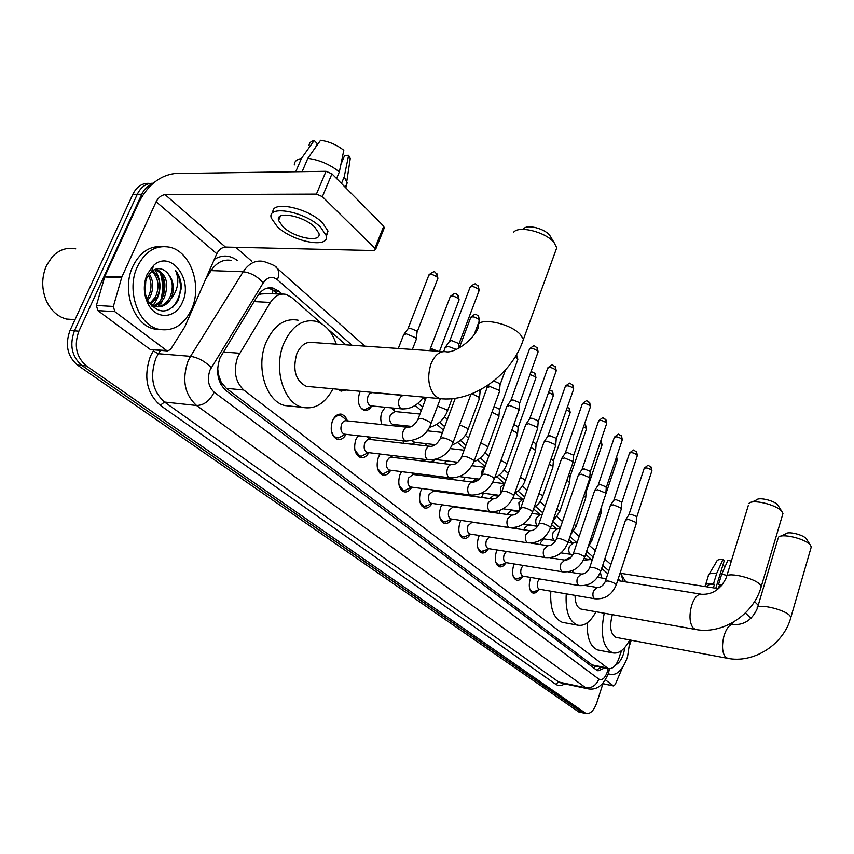 <?xml version="1.0" encoding="UTF-8"?>
<svg xmlns="http://www.w3.org/2000/svg" width="854" height="854" viewBox="0 0 854 854"><rect width="100%" height="100%" fill="white"/><g stroke="black" fill="none" stroke-linecap="round" stroke-linejoin="round"><path stroke-width="1.28" d="M499.184 513.361L500.134 510.34M481.539 497.455L483.417 493.217M463.306 480.919L465.142 477.333M444.496 463.701L446.204 460.829M455.267 461.918L455.694 462.964M425.111 445.756L426.573 443.674M405.191 427.043L406.248 425.836M381.984 424.566C380.393 420.648 380.372 416.474 381.93 412.076L385.197 407.262M393.107 408.031L394.761 411.03M371.736 405.938C369.643 409.472 367.113 410.955 364.156 410.368C358.701 407.507 357.143 401.786 359.481 393.182L360.367 391.313M538.863 589.708L536.109 592.687L533.142 593.22C529.309 591.043 528.348 586.239 530.259 578.809L530.782 577.464M522.595 576.589C520.78 579.492 518.794 580.709 516.627 580.25C512.646 578.009 511.631 573.098 513.585 565.519L514.215 563.96M505.749 562.999C503.881 566.031 501.81 567.302 499.537 566.821C495.384 564.505 494.317 559.477 496.323 551.759L497.071 549.976M488.317 548.919C486.385 552.079 484.218 553.403 481.827 552.901C477.503 550.51 476.372 545.375 478.432 537.486L479.318 535.469M470.244 534.305C468.248 537.614 465.996 539.002 463.466 538.479C458.95 536.002 457.765 530.75 459.89 522.701L460.914 520.417M451.51 519.136C449.45 522.605 447.09 524.057 444.422 523.513C439.714 520.961 438.454 515.57 440.643 507.351L441.849 504.789M432.06 503.401C429.936 507.02 427.47 508.546 424.651 507.981C419.73 505.333 418.396 499.803 420.648 491.413L421.919 488.766M433.522 490.079L433.736 490.836M411.799 487.154C409.621 490.869 407.059 492.438 404.113 491.84C398.967 489.096 397.558 483.428 399.885 474.845L401.54 471.643M413.048 473.116L413.453 474.461M390.748 470.255C388.506 474.077 385.848 475.678 382.763 475.059C377.383 472.219 375.888 466.401 378.279 457.627L380.233 454.05M391.708 455.438L392.349 457.349M368.853 452.673C366.558 456.602 363.783 458.246 360.559 457.605C354.922 454.659 353.332 448.681 355.798 439.693L358.104 435.721M369.43 437.002L370.38 439.49M346.073 434.355C343.703 438.412 340.821 440.098 337.437 439.426C331.523 436.362 329.836 430.235 332.387 421.022C334.725 415.813 337.864 413.549 341.803 414.233L345.24 416.496L347.503 420.894M322.097 324.061L291.609 297.416L285.951 294.374C279.888 293.146 274.71 295.836 270.419 302.433L237.786 356.801C233.195 370.657 235.192 381.738 243.774 390.032L608.347 668.682C613.482 669.109 617.389 664.465 620.068 654.74L620.89 651.079M217.621 368.138L218.517 374.735L221.325 382.635L220.674 384.065M221.325 382.635L218.517 374.735M281.414 294.16L268.572 293.562L261.025 294L257.908 295.377M221.592 382.838L226.374 388.356L592.132 664.914L594.437 665.874M607.845 573.792L601.675 568.401M592.196 560.117L585.598 554.353M572.799 543.165L568.913 539.771M556.691 529.096L551.609 524.644M540.006 514.503L533.633 508.931M522.701 499.387L515.282 492.897M504.693 483.642L496.793 476.735M485.083 466.508L477.578 459.943M464.672 448.66L457.605 442.489M443.397 430.074L436.821 424.321M421.225 410.689L415.172 405.404M345.849 344.813L328.331 329.505M346.116 390L341.056 391.175L337.981 389.253M393.545 424.641L392.84 425.73M414.521 442.596L413.208 444.39M403.963 443.333L402.928 440.803M434.697 459.858L432.711 462.26M425.185 461.352L424.107 459.356M453.015 477.962L451.328 479.382M445.767 478.667L444.646 477.162M470.415 495.053L468.878 495.747M465.964 495.352L464.672 494.274M486.492 511.087L484.88 510.852M516.264 528.658L516.585 527.164M579.236 712.044L582.385 712.748L81.899 365.48C71.811 356.694 69.323 345.144 74.426 330.84L137.28 194.296C141.027 186.802 146.333 183.119 153.197 183.247C146.333 183.119 141.027 186.802 137.28 194.296L74.426 330.84C69.323 345.144 71.811 356.694 81.899 365.48L582.876 712.855M578.745 711.937L77.468 365.074C67.381 356.31 64.883 344.792 69.975 330.519L132.818 194.317C136.875 186.311 142.607 182.681 149.994 183.429M282.14 294.075L278.767 291.139L273.024 288.065C266.95 286.848 261.772 289.506 257.492 296.028L220.086 357.687C215.475 371.501 217.503 382.539 226.182 390.812L596.498 670.048L598.078 670.849L604.749 667.945M161.94 274.828C164.16 282.033 164.47 289.335 162.879 296.733M161.449 301.654L160.509 303.96M602.935 683.723L596.807 702.714C593.957 710.517 590.37 714.136 586.036 713.56L86.35 365.886C76.273 357.079 73.786 345.507 78.888 331.171L141.764 194.285C144.305 188.947 147.87 185.489 152.471 183.888M235.821 247.308L251.567 261.089M600.896 667.177L596.562 670.091M273.024 288.065L268.423 287.862L274.177 290.926L277.699 293.989M151.521 349.67L166.583 350.492L114.81 311.635L97.858 310.61L96.395 305.476L104.871 276.29L139.095 201.757C148.18 184.816 160.04 175.412 174.686 173.533L326.025 171.291L331.96 173.832L322.385 196.666L316.418 194.114L165.089 194.669C161.406 195.107 158.417 197.466 156.122 201.757L121.855 276.984L113.358 306.447L114.81 311.635M149.813 349.158L97.858 310.61M166.583 350.492L167.512 350.941L170.501 349.51L184.784 326.879L216.799 253.745C218.944 249.624 221.826 247.393 225.445 247.062L373.945 250.553L375.611 249.443L374.874 248.311L383.766 226.267L331.96 173.832M383.766 226.267L384.129 228.296M374.874 248.311L322.385 196.666M314.784 227.185C303.373 215.603 275.159 210.468 278.564 220.471L282.952 226.78C294.502 238.149 322.033 243.209 318.916 233.27L314.784 227.185M315.692 147.187L317.218 143.589L314.187 140.483L301.409 158.492L295.74 171.739M326.335 236.398L328.021 231.06L322.481 222.809C307.664 207.586 270.483 200.114 273.002 212.657M277.337 226.705C293.061 242.109 330.338 248.994 326.185 235.48L320.624 227.26C305.134 211.45 266.587 204.448 271.284 218.069L277.337 226.705M301.409 158.492C296.68 159.346 294.31 161.491 294.299 164.918M345.827 187.859L347.172 182.735L344.205 176.863L348.613 155.332L344.653 155.428L340.895 164.406M341.461 183.45L344.205 176.863M314.187 140.483C310.824 141.273 309.116 142.97 309.073 145.575M349.478 163.658L350.257 158.449L348.613 155.332M339.348 171.9C329.761 164.32 319.247 159.805 307.803 158.364L320.57 140.291C328.982 141.465 336.722 144.806 343.81 150.315L339.348 171.9L336.583 178.507M302.145 171.643L307.803 158.364M74.234 319.577L66.473 319.065C57.752 316.759 51.069 310.728 46.426 300.96C41.44 288.919 41.494 277.038 46.596 265.306L52.233 256.84C59.086 249.742 66.911 247.084 75.718 248.845M191.477 309.522C183.877 325.15 172.978 331.747 158.812 329.302C138.209 325.257 125.869 290.189 137.462 266.48C145.265 251.204 155.983 244.767 169.604 247.18C190.773 251.45 202.515 286.143 191.477 309.522M160.755 329.697L154.264 328.982C133.662 324.947 121.289 289.965 132.872 266.309C139.939 252.261 149.76 245.685 162.345 246.592M153.133 305.807C157.253 304.376 160.403 301.558 162.591 297.331C167.331 283.763 164.779 274.454 154.937 269.394L156.73 269.458C166.573 274.518 169.113 283.838 164.374 297.427C161.972 302.006 158.513 304.921 154.019 306.148M149.653 303.682L155.503 296.968C159.751 286.506 158.524 277.913 151.831 271.198M150.517 304.334L157.275 297.053C161.662 285.887 160.136 277.059 152.674 270.579M147.005 299.007L148.468 296.605C151.884 289.036 151.831 281.884 148.318 275.169M147.689 300.469L150.219 296.701C153.88 288.353 153.549 280.752 149.215 273.888M145.031 291.566L145.511 282.012M146.45 300.309L155.428 306.565L153.635 306.458C160.36 307.589 165.729 304.675 169.732 297.694C173.757 288.086 172.956 279.802 167.341 272.853C162.42 267.889 157.232 267.355 151.766 271.252L147.037 277.518C143.792 285.449 144.145 293.36 148.084 301.238C158.492 314.411 168.516 314.176 178.166 300.544L181.475 287.542C181.197 280.785 179.201 275.063 175.508 270.344C179.489 279.77 178.262 288.962 171.835 297.939L170.843 299.039L171.44 297.779C174.91 288.161 173.533 279.845 167.341 272.853M155.428 306.565C161.598 307.707 166.733 305.198 170.843 299.039M152.033 306.447L153.112 306.33M147.176 274.219L153.613 265.402C170.832 249.453 193.623 279.685 182.393 302.284C175.892 318.446 156.72 320.175 148.457 304.632C143.419 294.801 142.992 284.67 147.176 274.219M160.136 272.554C163.082 281.767 163.274 291.022 160.712 300.32M159.751 303.255L158.737 305.764M145.212 292.847L145.767 281.009M152.823 305.668C161.652 293.797 162.313 281.724 154.83 269.437M172.572 307.525C182.019 295.633 182.991 283.24 175.508 270.344M523.705 228.755C527.003 224.111 544.393 228.456 549.688 235.277L551.225 237.796M555.068 252.4L556.765 247.756L554.054 242.589C545.813 231.968 518.506 225.157 513.51 232.384M443.098 351.602L313.023 342.529C306.234 341.312 300.843 345.027 296.84 353.663C292.335 369.889 295.495 380.788 306.33 386.35L309.714 386.659M332.996 388.794C325.139 403.526 314.977 409.717 302.519 407.369C283.485 403.462 272.874 368.01 283.998 342.998C291.908 326.121 302.465 318.873 315.67 321.264C325.171 324.093 332.035 331.715 336.241 344.141M291.417 406.226L285.055 405.575C265.914 401.679 255.207 366.526 266.331 341.739C274.241 325.022 284.841 317.848 298.11 320.218M751.862 502.131L756.601 499.91C758.672 496.857 774.503 500.636 777.748 504.97L778.325 505.867M782.456 515.208L782.947 513.564L781.848 511.439C776.809 504.703 752.011 498.789 748.894 503.518M575.062 595.366C575.116 602.977 577.08 607.536 580.955 609.062L581.841 609.212M595.953 611.731C590.488 622.011 584.349 626.484 577.55 625.149C569.052 621.531 565.284 611.101 566.245 593.85M563.95 622.63L562.295 622.32C553.723 618.702 549.901 608.326 550.83 591.192M572.255 572.564L573.685 570.013M583.357 560.309L590.392 559.541L592.153 560.224M600.394 572.223L601.579 577.955M564.601 560.064L571.507 556.904M780.919 536.141L785.797 533.803C787.73 530.964 803.272 534.679 806.283 538.725L806.784 539.493M810.873 548.311L811.279 546.902L810.318 545.044C805.653 538.767 781.303 532.928 778.4 537.347M612.435 614.656L612.147 615.478C609.34 626.9 610.589 634.202 615.926 637.383L616.641 637.522M629.708 639.966C624.562 649.787 618.862 654.079 612.617 652.862C602.86 647.535 600.063 634.319 604.237 613.204M599.081 650.225L597.725 649.958C590.37 646.969 586.869 637.938 587.21 622.865M331.416 431.409L333.412 435.636L336.081 437.643L338.675 437.91L342.262 435.946M407.23 427.267L346.51 420.787C344.429 420.424 342.774 421.63 341.536 424.395C340.191 429.274 341.077 432.519 344.205 434.142L345.059 434.248M445.073 347.61L448.051 346.329L456.303 349.435M445.777 346.607L449.428 341.483L451.585 340.554L458.107 343.276L458.683 344.995M343.201 417.339L340.426 415.61C337.287 415.012 334.672 416.667 332.569 420.584M354.944 450.346L359.705 456.004L361.669 456.1L364.989 454.349M429.775 446.29L368.8 439.308L366.505 440.333L364.754 442.991C363.452 447.752 364.295 450.923 367.263 452.481L368.042 452.577M358.477 435.764L356.31 438.529M377.521 468.43L381.93 473.49L383.766 473.586L386.83 472.016M451.392 464.544L391.356 457.2L388.751 458.203L387.054 460.85C385.794 465.505 386.574 468.579 389.413 470.084L390.118 470.18M486.993 387.705L490.004 386.563L498.651 390.15L499.526 391.463L499.184 392.381M493.804 380.98L499.537 383.51L500.049 385.005M380.457 454.072L379.08 455.865M399.202 485.745L403.28 490.281L405.009 490.377L407.849 488.979M472.134 482.051L413.016 474.45L408.479 478.005C407.251 482.553 407.998 485.552 410.71 487.004L411.34 487.09M506.71 406.547L509.731 405.479L518.186 408.981L518.698 411.062M507.265 405.735L510.724 400.697L512.923 399.907L519.018 402.437L519.499 403.825M401.658 471.654L400.932 472.604M420.04 502.344L423.83 506.443L428.078 505.29M492.053 498.885L433.49 490.965L429.082 494.509C427.886 498.949 428.591 501.885 431.185 503.284L431.761 503.358M525.658 424.662L528.69 423.659L536.963 427.075L537.454 429.028M526.171 423.904L529.576 418.898L531.775 418.15L537.732 420.616L538.201 421.919M440.088 518.282L443.6 521.997L447.56 520.961M511.194 515.058L453.186 506.86L448.905 510.382C447.752 514.738 448.414 517.588 450.891 518.944L451.414 519.018M543.881 442.094L546.923 441.134L555.025 444.475L555.484 446.3M544.361 441.379L547.702 436.405L549.901 435.7L555.74 438.113L556.178 439.33M459.388 533.601L462.654 536.985L466.348 536.066M529.608 530.622L472.155 522.178L467.992 525.669C466.871 529.939 467.501 532.725 469.881 534.028L470.351 534.102M561.42 458.865L564.473 457.968L572.404 461.224L572.842 462.943M561.868 458.192L565.156 453.26L567.366 452.599L573.077 454.947L573.493 456.089M477.973 548.343L481.026 551.428L484.474 550.606M489.203 536.985L486.396 540.411C485.307 544.585 485.894 547.307 488.178 548.578L488.605 548.642M578.318 475.016L581.371 474.173L589.143 477.354L589.57 478.966M578.724 474.386L581.958 469.486L584.168 468.867L589.783 471.162L590.167 472.241M495.896 562.54L498.747 565.369L501.96 564.622M506.39 551.449L504.138 554.62C503.07 558.708 503.636 561.366 505.824 562.594L506.219 562.658M594.608 490.58L597.661 489.79L605.283 492.907L605.678 494.423M594.982 489.993L598.163 485.136L600.373 484.549L605.87 486.801L606.244 487.805M513.19 576.226L515.848 578.82L518.858 578.147M523.128 565.423L521.26 568.337C520.225 572.34 520.759 574.945 522.861 576.13L523.224 576.194M610.311 505.6L613.364 504.853L620.847 507.906L621.232 509.336M610.674 505.045L613.802 500.22L616.012 499.675L621.402 501.885L621.755 502.825M529.886 589.42L532.373 591.801L535.191 591.203M539.365 578.905L537.796 581.574C536.782 585.502 537.294 588.054 539.312 589.207L539.643 589.26M625.48 520.086L628.533 519.392L635.867 522.381L636.23 523.726M625.811 519.574L628.886 514.791L631.095 514.279L636.379 516.435L636.721 517.332M338.088 389.371L340.041 390.321L343.895 389.798M403.398 335.067L406.226 333.807L415.268 337.576L416.357 339.166L415.941 340.234M404.123 334.063L407.796 329.003L409.845 328.085L416.368 330.797L416.998 332.601M361.349 408.65L365.128 409.61L368.533 407.71M402.949 395.445L371.97 392.584L369.729 393.566L368.031 396.139C366.718 400.985 367.594 404.22 370.657 405.831L371.522 405.917M429.21 350.631L431.91 348.87L437.974 351.24M419.954 414.03L394.879 411.521L390.31 414.98C389.04 419.709 389.862 422.847 392.787 424.406L393.577 424.491M412.183 440.803L414.766 442.34M471.899 393.769L478.624 396.982L479.201 399.149M479.372 390.353L480.065 391.954M430.779 462.025L431.537 461.448M491.947 412.226L498.106 415.247L498.651 417.286M494.018 406.536L498.949 408.842L499.451 410.208M449.065 479.083L450.997 477.994M511.834 430.17L516.841 432.818L517.364 434.718M513.862 424.534L517.631 426.498L518.111 427.779M455.662 463.733L453.997 464.395M464.757 494.381L468.334 494.776M530.921 447.485L534.882 449.727L535.373 451.52M532.885 441.913L535.618 443.493L536.077 444.699M477.93 480.29L475.251 479.948L471.803 482.008M549.239 464.192L552.25 466.017L552.719 467.704M551.15 458.715L553.381 461M498.875 496.217L493.527 495.501L489.684 498.565M518.752 511.557L511.14 510.5L507.084 514.482M566.864 480.322L568.999 481.72L569.447 483.3M568.711 474.963L570.066 476.713M537.689 526.352L528.135 524.975L524.388 528.306L523.993 529.8M583.816 495.907L585.737 497.647L585.577 498.362M585.577 490.719L586.154 491.883M543.838 538.906L540.902 542.269L540.401 544.553M600.127 510.991L601.152 512.891M602.678 683.606L613.385 685.837L605.475 679.901M620.837 573.333L718.588 588.662M758.224 605.251L754.562 601.547M750.933 618.371L745.414 612.948M613.385 685.837L615.2 684.609L622.47 667.582M631.223 640.254L629.932 644.279M715.812 588.214L724.203 560.854L722.911 559.541L716.709 573.344L713.56 583.624L714.414 584.478C709.589 584.104 707.229 584.809 707.347 586.57L707.261 586.858M732.07 624.285L733.159 622.31M713.56 583.624C707.859 583.154 705.073 583.933 705.201 585.983L705.393 586.559M716.709 573.344C711.361 572.917 708.564 573.632 708.318 575.489M722.911 559.541C719.004 559.317 716.944 559.936 716.752 561.366L709.098 574.187M722.804 565.391L725.067 566.597M721.513 585.759L718.556 584.414L721.715 574.112L727.907 560.267L731.323 561.131M718.385 588.63L719.42 585.268M714.414 584.478L713.389 587.83M721.961 585.225L718.556 584.414M726.957 575.436L721.715 574.112M630.038 640.03L627.509 656.939C622.993 669.547 617.239 675.397 610.279 674.5L608.379 673.646M624.947 647.353L623.537 653.769C621.595 659.534 618.969 663.238 615.681 664.871M620.858 652.712L621.595 650.567M223.236 351.976L239.6 353.246M595.451 666.077L596.562 666.301M273.12 290.093L272.212 293.733M261.025 294L259.808 292.89M595.323 666.056L594.363 668.436M226.374 388.356L243.774 390.032M254.086 301.601L270.419 302.433M592.132 664.914L606.756 667.86M163.883 287.029L162.506 287.926M577.4 711.297L584.712 712.919M77.468 365.074L86.35 365.886M69.975 330.519L78.888 331.171M132.818 194.317L141.764 194.285M352.019 345.251L277.411 279.706C272.212 275.853 267.494 276.899 263.256 282.845L210.031 370.017C206.924 379.283 208.301 386.691 214.183 392.232L598.835 679.101C602.059 680.702 604.856 678.396 607.215 672.205L608.112 668.629M588.673 688.932L585.748 687.758L196.537 405.479C184.592 394.505 181.763 379.71 188.04 361.114L190.527 356.342L158.353 353.716L155.855 358.402C149.599 376.678 152.492 391.228 164.534 402.053L558.74 682.026L561.58 683.189M564.75 683.862C561.43 685.965 558.356 686.072 555.527 684.161L160.232 405.298L164.534 402.053L196.537 405.479C203.86 405.34 209.742 400.932 214.183 392.232M609.019 671.03L607.728 670.315M160.232 405.298C146.642 393.16 143.365 376.795 150.421 356.203L153.923 349.862M214.365 259.328C222.318 254.577 230.057 255.026 237.561 260.662M211.258 367.636C205.003 361.317 198.096 357.548 190.527 356.342L243.198 271.753L211.077 270.601L205.793 278.948M263.256 282.845C257.396 276.365 250.702 272.672 243.198 271.753C248.845 263.31 255.656 259.872 263.651 261.452C272.298 264.324 276.696 266.512 276.845 268.007L275.906 267.142M231.637 260.481C223.588 258.922 216.735 262.295 211.077 270.601L209.582 270.27M160.467 350.386L158.353 353.716L153.24 350.93M598.835 679.101C596.145 685.452 591.779 688.335 585.748 687.758L558.74 682.026L555.527 684.161M620.463 581.04L618.157 579.012M608.827 570.814L602.668 565.412M593.199 557.086L586.613 551.31M576.503 542.418L569.97 536.686M560.213 528.114L552.826 521.623M542.781 512.806L535.704 506.582M524.676 496.9L517.93 490.975M505.856 480.375L499.483 474.781M486.289 463.178L480.322 457.947M465.91 445.286L460.402 440.44M444.688 426.637L439.661 422.228M422.549 407.198L418.076 403.269M623.164 581.478L621.082 573.568L620.196 572.778L625.79 581.905M277.411 279.706C279.354 274.753 279.173 270.857 276.845 268.007L364.871 346.148M274.177 290.926L278.767 291.139M225.445 247.062L165.089 194.669M216.799 253.745L156.122 201.757M104.871 276.29L121.855 276.984M316.418 194.114L326.025 171.291M121.61 277.657L104.626 276.952M96.395 305.476L113.358 306.447M163.071 276.835L163.936 294.086M162.399 300.533L161.064 303.992M306.33 386.35L439.618 398.583C472.582 402.853 512.026 374.906 523.417 339.39L520.47 334.64C509.592 322.31 474.621 316.364 478.421 327.317C473.543 340.02 455.182 352.873 446.653 351.848C440.173 350.61 434.953 354.602 431.003 363.836C426.904 377.351 428.377 388.132 435.412 396.181L439.618 398.583L443.055 398.85M556.765 247.756L521.922 343.5M580.955 609.062L695.252 629.398C722.356 634.981 753.804 614.624 761.245 586.527L760.06 584.595C753.804 577.325 724.021 571.155 726.327 577.528C720.883 589.079 712.727 594.672 701.86 594.299C697.835 593.701 694.43 597.394 691.655 605.379C688.954 615.883 689.584 623.559 693.533 628.405L696.095 629.547M782.947 513.564L760.818 587.968M615.926 637.383L727.245 658.253C753.527 663.9 783.876 644.46 790.879 617.357L789.833 615.659C784.079 608.945 755.064 602.775 757.21 608.656C752.118 619.769 744.272 625.075 733.671 624.562C729.924 624.028 726.733 627.658 724.107 635.451C721.566 645.571 722.11 652.883 725.729 657.377L727.928 658.381M811.279 546.902L790.516 618.584M449.738 340.874L469.903 287.745C471.323 285.802 474.194 286.303 478.507 289.228L478.87 291.214M477.952 285.492L478.507 289.228M430.608 424.566L430.96 423.637L429.893 422.25C423.605 418.46 419.57 417.617 417.798 419.709C414.991 424.609 411.767 427.16 408.105 427.363C406.066 427 404.433 428.249 403.205 431.099C401.956 435.305 402.48 438.486 404.807 440.675L406.643 441.208M452.663 443.642L452.983 442.778L451.99 441.475C445.852 437.803 441.881 436.96 440.088 438.956C437.387 443.749 434.206 446.226 430.565 446.386C428.591 446.034 427.011 447.282 425.815 450.101C424.609 454.232 425.111 457.338 427.331 459.431L429.018 459.943M473.81 461.939L473.18 459.911C467.181 456.356 463.274 455.513 461.459 457.402C458.854 462.11 455.726 464.512 452.097 464.629C450.197 464.298 448.67 465.537 447.507 468.334C446.322 472.379 446.802 475.411 448.937 477.429L450.474 477.898M510.97 400.206L529.331 349.457C530.772 347.77 533.515 348.251 537.55 350.919L537.871 352.553M536.942 347.311L537.55 350.919M494.114 479.5L493.516 477.61C487.645 474.151 483.802 473.319 481.966 475.112C479.446 479.724 476.383 482.062 472.774 482.136L470.276 482.809L468.312 485.819C467.17 489.801 467.629 492.758 469.679 494.69L471.088 495.139M529.8 418.439L547.617 368.448C549.069 366.825 551.769 367.316 555.719 369.91L556.018 371.426M555.089 366.334L555.719 369.91M513.606 496.366L513.04 494.605C507.308 491.242 503.518 490.42 501.661 492.128C499.238 496.644 496.227 498.917 492.63 498.96L488.307 502.622C487.196 506.529 487.623 509.422 489.598 511.279L490.89 511.695M547.905 435.978L565.22 386.713C566.672 385.165 569.33 385.656 573.205 388.175L573.493 389.605M572.554 384.642L573.205 388.175M532.352 512.592L531.818 510.938C526.203 507.671 522.467 506.849 520.609 508.482C518.25 512.912 515.293 515.122 511.717 515.133L507.522 518.773C506.443 522.616 506.849 525.434 508.749 527.238L509.934 527.623M565.337 452.866L582.161 404.316C583.624 402.832 586.25 403.312 590.039 405.767L590.317 407.102M589.377 402.266L590.039 405.767M556.402 529.064L550.403 528.188L549.869 526.651C544.382 523.481 540.699 522.659 538.821 524.207C536.547 528.551 533.633 530.718 530.088 530.697L526.011 534.316C524.964 538.095 525.349 540.849 527.174 542.578L528.274 542.941M582.14 469.124L598.494 421.268C599.956 419.848 602.54 420.328 606.255 422.719L606.521 423.979M605.582 419.261L606.255 422.719M567.739 543.24L567.259 541.778C561.879 538.693 558.249 537.881 556.37 539.354C554.161 543.624 551.289 545.727 547.766 545.674L543.817 549.271C542.792 552.986 543.165 555.676 544.916 557.352L545.93 557.694M598.323 484.794L614.239 437.611C615.702 436.255 618.253 436.736 621.904 439.063L622.15 440.248M621.221 435.647L621.904 439.063M584.467 557.726L584.008 556.349C578.745 553.349 575.158 552.538 573.269 553.936C571.123 558.132 568.305 560.192 564.804 560.107L560.961 563.683C559.968 567.344 560.32 569.97 562.007 571.593L562.946 571.913M613.941 499.91L629.441 453.389C630.903 452.086 633.422 452.567 636.988 454.83L637.233 455.951M636.305 451.446L636.988 454.83M600.586 571.689L600.149 570.408C594.992 567.472 591.459 566.672 589.559 568.006C587.488 572.127 584.712 574.134 581.232 574.027L577.496 577.582C576.525 581.179 576.866 583.752 578.489 585.321L579.354 585.62M629.024 514.492L644.119 468.622C645.581 467.373 648.058 467.853 651.559 470.063L651.794 471.109M650.865 466.711L651.559 470.063M616.14 585.171L615.723 583.955C610.674 581.104 607.183 580.304 605.283 581.574C603.266 585.62 600.533 587.584 597.085 587.456L593.445 590.989C592.505 594.523 592.815 597.053 594.395 598.558L595.195 598.835M408.127 328.384L428.676 275.596C430.021 273.686 432.85 274.187 437.163 277.102L437.579 279.162M436.64 273.355L437.163 277.102M430.149 349.158L450.058 297.181C451.414 295.356 454.2 295.847 458.417 298.676L458.811 300.597M457.861 294.972L458.417 298.676M405.02 395.402L401.572 395.904L399.17 399.064C397.953 403.109 398.476 406.216 400.729 408.393L402.65 408.959M459.26 347.941L470.586 317.901C471.952 316.151 474.696 316.653 478.816 319.385L479.201 321.189M478.251 315.724L478.816 319.385M437.558 406.109L446.482 409.696L447.453 411.041L447.133 411.916M459.623 424.854L467.117 428.196L467.736 430.277M515.111 357.004L517.278 358.434L517.62 360.014M516.67 354.848L517.278 358.434M463.274 452.449L462.057 455.758M480.727 442.97L486.94 445.969L487.527 447.912M529.982 374.479L535.426 376.849L535.757 378.333M534.796 373.315L535.426 376.849M484.709 467.544L482.03 470.896L481.549 476.009M500.956 460.434L506.016 463.06L506.571 464.886M548.567 392.456L552.901 394.591L553.211 395.989M552.26 391.089L552.901 394.591M504.682 483.684L500.807 487.164L500.796 493.836M520.364 477.29L524.367 479.5L524.89 481.218M566.415 409.867L569.746 411.692L570.045 413.005M569.084 408.223L569.746 411.692M523.801 499.387L522.797 499.409L518.88 502.835L519.542 510.5M539.002 493.548L542.044 495.341L542.536 496.953M583.56 426.712L585.983 428.174L586.271 429.413M585.321 424.748L585.983 428.174M542.269 514.289L540.123 514.535L536.312 517.94C535.309 521.538 535.671 524.175 537.39 525.861L537.849 526.107M556.915 509.23L559.231 510.767L559.551 512.122M600.052 443.002L601.931 445.254M600.981 440.696L601.654 444.091M560.085 528.466L556.819 529.117L553.114 532.512C552.143 536.045 552.485 538.628 554.139 540.262L555.153 540.603M574.144 524.388L575.66 525.477L575.948 526.758M615.926 458.79L617.058 460.552M605.892 493.847L617.196 460.125L616.631 456.709L616.791 459.452M577.315 541.938L572.938 543.197L569.33 546.571C568.39 550.051 568.711 552.581 570.312 554.161L571.251 554.481M590.722 539.055L591.779 540.881M341.803 414.233L340.095 414.051M600.383 667.07L599.871 668.223M593.754 665.736L608.347 668.682M561.889 683.253L587.744 688.74C596.53 690.544 603.404 685.452 608.347 673.475L609.51 668.842M586.036 713.56L582.385 712.748M610.888 564.526L604.76 559.082M595.323 550.713L589.463 545.503M579.193 536.387L573.6 531.423M562.466 521.538L557.16 516.83M545.098 506.123L540.112 501.693M527.067 490.111L522.424 486.001M508.322 473.479L504.063 469.7M488.83 456.175L484.987 452.769M468.536 438.155L465.152 435.156M447.389 419.399L444.507 416.837M425.345 399.832L423.018 397.761M375.611 249.443L384.481 227.41M167.512 350.941L150.742 349.606M280.422 216.094L278.564 220.471M328.021 231.06L326.185 235.48M347.172 182.735L345.272 187.304M350.257 158.449L346.809 181.411M75.003 319.631L66.473 319.065M158.812 329.302L154.264 328.982M151.766 271.252L153.613 265.402M148.084 301.238L148.457 304.632M549.762 235.373L554.182 242.739M302.519 407.369L285.055 405.575M777.78 505.013L781.901 511.503M577.55 625.149L562.295 622.32M588.363 559.231L584.147 558.569M726.775 576.055L748.392 505.194M597.629 577.315L606.223 578.713M617.645 580.581L700.953 594.149M806.315 538.757L810.361 545.098M612.617 652.862L597.725 649.958M757.583 607.407L777.951 538.81M730.138 623.954L732.924 624.434M470.234 286.891C477.172 281.201 475.272 285.076 478.283 285.855L479.19 290.371L458.822 344.365M336.583 437.803L334.362 437.547M345.315 434.27L338.675 437.91M344.205 434.142L405.746 441.123C419.058 440.173 427.459 434.344 430.96 423.637L440.333 398.754M338.921 415.46L336.732 415.225M347.098 420.851L342.369 416.581M418.161 418.77L426.285 397.356M443.685 351.538L445.094 347.834M458.769 344.183L458.331 348.453M359.705 456.004L357.591 455.748M368.309 452.609L361.669 456.1M367.263 452.481L428.206 459.847C443.045 460.082 449.844 450.805 452.983 442.778L471.013 394.11M370.134 439.468L367.113 436.746M440.408 438.081L455.289 398.263M381.93 473.49L379.891 473.223M390.385 470.212L383.766 473.586M389.413 470.084L449.748 477.813C460.989 478.165 469.102 472.604 474.109 461.128L499.526 391.463M489.353 384.3L487.602 386.83M505.461 369.942L500.156 384.471M392.253 457.338L389.894 455.214M461.758 456.591L487.015 387.897M500.113 384.311L499.462 391.249M529.587 348.763C536.205 343.778 532.811 345.998 537.262 347.663L538.116 351.869L519.606 403.334M403.28 490.281L401.337 490.015M411.607 487.132L405.009 490.377M410.71 487.004L470.437 495.053C481.517 495.469 489.502 490.025 494.381 478.742L519.008 410.208M413.507 474.514L411.767 472.945M482.243 474.365L506.732 406.739M519.563 403.184L518.944 410.016M547.852 367.807C554.182 362.886 551.108 365.032 555.41 366.686L556.242 370.796L538.287 421.46M423.83 506.443L421.961 506.176M432.017 503.401L425.452 506.539M431.185 503.284L490.303 511.621C501.245 512.09 509.091 506.774 513.852 495.672L537.732 428.228M433.949 491.029L432.786 489.982M501.917 491.424L525.669 424.844M538.244 421.321L537.678 428.046M565.433 386.115C571.87 381.194 568.497 383.371 572.874 384.994L573.696 389.008L556.264 438.903M443.6 521.997L441.817 521.741M451.67 519.061L445.137 522.093M450.891 518.944L509.411 527.548C520.203 528.06 527.932 522.861 532.576 511.941L555.74 445.564M453.623 506.924L452.983 506.358M520.833 507.82L543.902 442.255M556.232 438.775L555.698 445.393M582.364 403.75C588.502 398.914 585.449 400.985 589.698 402.618L590.498 406.557L573.568 455.694M462.654 536.985L460.946 536.728M470.607 534.145L464.106 537.07M469.881 534.028L527.793 542.866C538.447 543.432 546.048 538.34 550.595 527.591L573.087 462.249M539.034 523.598L561.441 459.014M573.536 455.577L573.034 462.089M598.675 420.744C604.931 415.909 601.59 418.022 605.902 419.613L606.692 423.456L590.242 471.867M481.026 551.428L479.393 551.172M488.851 548.684L482.393 551.513M488.178 548.578L545.492 557.63C556.018 558.238 563.491 553.253 567.931 542.664L589.783 478.325M530.761 543.08L547.339 545.61M556.562 538.778L578.329 475.155M590.21 471.76L589.74 478.165M614.41 437.12C620.367 432.38 617.335 434.376 621.541 435.988L622.31 439.767L606.308 487.463M498.747 565.369L497.177 565.113M506.465 562.701L500.028 565.444M505.824 562.594L562.551 571.849C572.938 572.5 580.304 567.611 584.648 557.192L605.881 493.815M549.923 557.769L564.409 560.053M573.45 553.403L594.619 490.719M606.276 487.356L605.838 493.676M629.601 452.93C635.44 448.243 632.451 450.197 636.614 451.798L637.383 455.492L621.808 502.504M515.848 578.82L514.354 578.564M523.459 576.236L517.065 578.895M522.861 576.13L578.991 585.556C589.26 586.239 596.508 581.457 600.757 571.198L621.413 508.77M567.963 571.87L580.869 573.973M589.73 567.504L610.332 505.728M621.776 502.408L621.37 508.632M644.258 468.195C650.204 463.508 646.937 465.483 651.175 467.053L651.933 470.682L636.774 517.022M532.373 591.801L530.942 591.555M539.867 589.303L533.515 591.886M539.312 589.207L594.864 598.782C604.995 599.508 612.137 594.811 616.3 584.702L636.401 523.192M585.15 585.46L596.754 587.403M605.433 581.104L625.491 520.214M636.742 516.926L636.369 523.064M429.018 274.732C436.469 268.871 434.558 273.558 436.949 273.696L437.91 278.319L417.147 331.96M340.041 390.321L339.091 390.235M343.308 389.744L342.155 390.417M412.375 349.457L416.357 339.166M398.295 348.475L403.43 335.291M417.094 331.779L416.282 338.931M450.368 296.381C457.189 290.776 455.342 294.694 458.182 295.303L459.11 299.807L439.49 351.346M363.142 409.525L362.235 409.44M371.725 405.938L365.128 409.61M370.657 405.831L401.732 408.885C410.411 409.312 417.649 405.383 423.456 397.099M470.874 317.154C477.546 311.635 475.657 315.382 478.56 316.055L479.468 320.453L474.226 334.458M393.779 424.513L391.73 425.612M392.787 424.406L411.628 426.402M429.263 427.416C437.921 425.153 443.984 419.698 447.453 411.041L452.097 398.647M395.381 411.575L391.047 407.828M414.98 442.361L411.447 444.197M414.051 442.255L435.401 444.678M452.065 445.03C460.829 441.39 466.145 436.202 468.035 429.455L479.521 398.295M480.855 389.563L480.172 391.442M427.085 430.8L442.511 432.466M480.129 391.292L479.457 398.092M516.489 354.688L517.855 359.374L499.547 409.739M435.369 459.527L430.469 461.993M434.996 459.473L457.893 462.238M474.002 461.768C480.663 458.833 485.264 453.954 487.805 447.154L498.939 416.474M434.75 445.105L434.078 444.528M450.069 448.585L464.106 450.197M499.515 409.6L498.885 416.293M530.782 372.259C531.658 371.586 533.099 372.045 535.106 373.636L535.97 377.735L518.197 427.342M451.093 477.952L448.82 479.051M459.345 476.596L479.265 479.126M494.69 477.888C500.561 474.856 504.607 470.287 506.817 464.17L517.631 433.971M456.217 463.423L454.339 461.811M471.974 465.708L484.805 467.255M518.164 427.213L517.577 433.8M549.464 389.926L552.57 391.41L553.413 395.434L536.152 444.283M465.964 494.946L465.249 494.85M468.035 494.733L467.416 495.021M481.923 493.014L499.665 495.384M514.716 493.228C519.755 490.175 523.224 485.947 525.125 480.556L535.618 450.816M475.657 480.001L473.842 478.432M492.886 482.19L504.287 483.642M536.12 444.165L535.565 450.645M567.334 407.23L569.394 408.543L570.226 412.482L553.456 460.616M503.198 508.824L519.157 511.044M533.996 507.874L538.693 503.582L542.023 498.245L552.954 467.042M493.9 495.555L492.619 494.445M512.891 498.085L522.306 499.344M553.424 460.498L552.901 466.892M584.446 424.118L585.62 425.068L586.442 428.921L570.13 476.361M523.395 524.046L537.828 526.139M552.581 521.826L559.744 511.546L569.661 482.691M511.503 510.553L510.703 509.859M532.031 513.403L539.664 514.471M570.098 476.254L569.618 482.542M600.874 440.6L602.091 444.795L586.218 491.552M542.632 538.725L555.751 540.667M570.504 535.106L576.14 526.213L585.78 497.786M586.186 491.445L585.737 497.647M561.014 552.901L572.981 554.62M587.851 547.627L591.95 540.368L601.333 512.357M568.006 542.461L572.554 543.144M601.707 506.273L601.301 512.229M613.631 685.954L602.625 683.659M708.35 575.809L705.607 584.67M610.279 674.5L608.187 674.073"/></g></svg>
